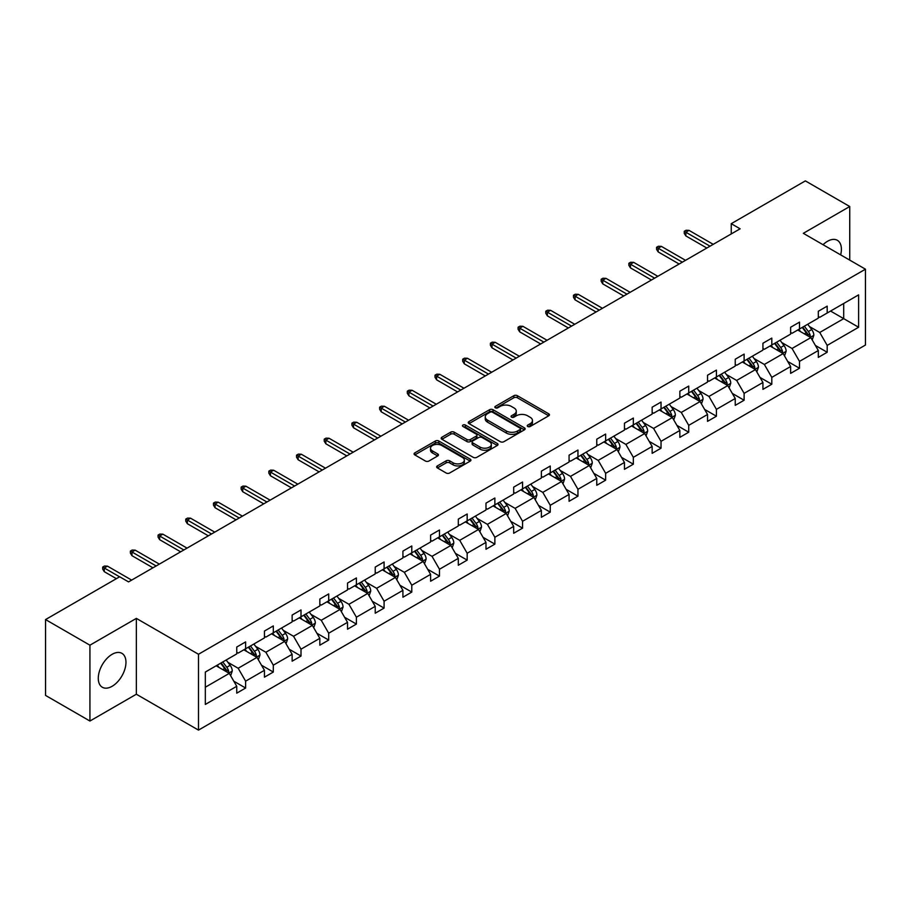<?xml version="1.0" encoding="UTF-8"?>
<svg xmlns="http://www.w3.org/2000/svg" width="911" height="911" viewBox="0 0 911 911"><rect width="100%" height="100%" fill="white"/><g stroke="black" fill="none" stroke-linecap="round" stroke-linejoin="round"><path stroke-width="1.37" d="M527.754 426.496A1.72 0.991 0 0 0 530.202 426.496L548.707 415.803A2.46 1.423 0 0 0 549.435 414.801A2.46 1.423 0 0 0 548.707 413.799L517.346 395.693A2.46 1.423 0 0 0 513.861 395.693L495.345 406.374A1.72 0.991 0 0 0 494.844 407.08A1.72 0.991 0 0 0 495.345 407.786A1.72 0.991 0 0 0 497.782 407.786L500.185 406.397A7.88 4.555 0 0 1 511.333 406.397L513.952 407.912A7.88 4.555 0 0 1 516.264 411.134A7.88 4.555 0 0 1 513.952 414.346L511.549 415.735A1.72 0.991 0 0 0 511.048 416.441A1.72 0.991 0 0 0 511.549 417.147A1.72 0.991 0 0 0 513.998 417.147L516.389 415.758A7.88 4.555 0 0 1 527.537 415.758L530.156 417.272A7.88 4.555 0 0 1 532.468 420.483A7.88 4.555 0 0 1 530.156 423.706L527.754 425.084A1.72 0.991 0 0 0 527.253 425.79A1.72 0.991 0 0 0 527.754 426.496L527.754 425.084M112.121 686.29A19.586 11.308 120 0 0 124.909 669.038A19.586 11.308 120 0 0 121.915 653.346A19.586 11.308 120 0 0 112.121 654.314A19.586 11.308 120 0 0 99.333 671.566A19.586 11.308 120 0 0 102.328 687.258A19.586 11.308 120 0 0 112.121 686.29M840.648 254.875A19.586 11.308 120 0 0 837.334 240.299A19.586 11.308 120 0 0 827.552 241.267A19.586 11.308 120 0 0 823.054 244.717M437.36 465.908A2.46 1.423 0 0 0 436.642 466.91A2.46 1.423 0 0 0 437.36 467.924L446.162 473.003A2.46 1.423 0 0 0 449.647 473.003L470.213 461.125A2.46 1.423 0 0 0 470.93 460.123A2.46 1.423 0 0 0 470.213 459.121L438.84 441.015A2.46 1.423 0 0 0 435.356 441.015L414.801 452.881A2.46 1.423 0 0 0 414.072 453.883A2.46 1.423 0 0 0 414.801 454.896L425.426 461.034A2.46 1.423 0 0 0 428.91 461.034L437.713 455.955A2.46 1.423 0 0 0 438.43 454.942A2.46 1.423 0 0 0 437.713 453.94L432.44 450.899A6.593 3.803 0 0 1 430.516 448.201A6.593 3.803 0 0 1 434.581 444.682A6.593 3.803 0 0 1 441.767 445.513L462.412 457.436A6.593 3.803 0 0 1 464.348 460.123A6.593 3.803 0 0 1 460.271 463.642A6.593 3.803 0 0 1 453.086 462.811L449.647 460.829A2.46 1.423 0 0 0 446.162 460.829L437.36 465.908L437.36 467.924M136.354 618.387L89.927 645.193L45.55 619.571L45.55 695.412L89.927 721.034L136.354 694.228L198.484 730.11L198.484 654.257L136.354 618.387L136.354 694.228M849.735 260.125L849.735 206.512L803.32 233.318L865.45 269.189L198.484 654.257M849.735 206.512L805.358 180.89L731.237 223.685L731.237 233.933M45.55 619.571L119.671 576.777L128.542 581.901L740.119 228.809L731.237 223.685M500.355 441.71A2.46 1.423 0 0 0 503.84 441.71L524.406 429.844A2.46 1.423 0 0 0 525.123 428.842A2.46 1.423 0 0 0 524.406 427.828L493.033 409.722A2.46 1.423 0 0 0 489.549 409.722L468.994 421.588A2.46 1.423 0 0 0 468.265 422.602A2.46 1.423 0 0 0 468.994 423.604L500.355 441.71M463.665 426.872A1.72 0.991 0 0 1 465.419 427.111L497.269 445.502L476.749 457.356A2.46 1.423 0 0 1 473.264 457.356L441.892 439.25L441.892 437.234A2.46 1.423 0 0 0 441.175 438.248A2.46 1.423 0 0 0 441.892 439.25M441.892 437.234L450.694 432.156A2.46 1.423 0 0 1 454.179 432.156L466.899 439.501A2.46 1.423 0 0 0 470.383 439.501L476.225 436.13A2.46 1.423 0 0 0 476.943 435.128A2.46 1.423 0 0 0 476.225 434.114L462.982 426.473A1.72 0.991 0 0 1 462.469 425.767A1.72 0.991 0 0 1 463.54 424.845A1.72 0.991 0 0 1 465.419 425.061L497.304 443.475A2.46 1.423 0 0 1 498.032 444.477A2.46 1.423 0 0 1 497.304 445.49L497.304 443.475M89.927 645.193L89.927 721.034M205.328 672.045L236.746 653.904L236.746 647.038L245.617 641.913L245.617 648.78L264.441 637.916L264.441 631.05L273.311 625.925L273.311 632.792L292.135 621.928L292.135 615.062L301.006 609.926L301.006 616.804L319.829 605.929L319.829 599.062L328.7 593.938L328.7 600.804L347.524 589.941L347.524 583.074L356.395 577.95L356.395 584.816L375.218 573.953L375.218 567.086L384.089 561.962L384.089 568.828L402.913 557.965L402.913 551.098L411.783 545.974L411.783 552.84L430.607 541.977L430.607 535.11L439.478 529.986L439.478 536.852L458.301 525.989L458.301 519.122L467.172 513.998L467.172 520.864L485.984 510.001L485.984 503.134L494.867 498.01L494.867 504.876L513.679 494.013L513.679 487.146L522.561 482.021L522.561 488.888L541.373 478.024L541.373 471.158L550.255 466.033L550.255 472.9L569.068 462.036L569.068 455.17L577.95 450.045L577.95 456.912L596.762 446.048L596.762 439.182L605.644 434.057L605.644 440.924L624.456 430.06L624.456 423.194L633.339 418.069L633.339 424.936L652.151 414.072L652.151 407.194L661.033 402.07L661.033 408.948L679.845 398.073L679.845 391.206L688.727 386.082L688.727 392.948L707.54 382.085L707.54 375.218L716.422 370.094L716.422 376.96L735.234 366.097L735.234 359.23L744.116 354.106L744.116 360.972L762.928 350.109L762.928 343.242L771.811 338.118L771.811 344.984L790.623 334.121L790.623 327.254L799.505 322.13L799.505 328.996L818.317 318.133L818.317 311.266L827.188 306.142L827.188 313.008L858.617 294.868L858.617 327.254L827.188 345.394L827.188 352.261L818.317 357.385L818.317 350.519L799.505 361.382L799.505 368.249L790.623 373.373L790.623 366.507L771.811 377.37L771.811 384.237L762.928 389.361L762.928 382.495L744.116 393.358L744.116 400.236L735.234 405.361L735.234 398.483L716.422 409.358L716.422 416.225L707.54 421.349L707.54 414.482L688.727 425.346L688.727 432.213L679.845 437.337L679.845 430.47L661.033 441.334L661.033 448.201L652.151 453.325L652.151 446.458L633.339 457.322L633.339 464.189L624.456 469.313L624.456 462.446L605.644 473.31L605.644 480.177L596.762 485.301L596.762 478.434L577.95 489.298L577.95 496.165L569.068 501.289L569.068 494.422L550.255 505.286L550.255 512.153L541.373 517.277L541.373 510.411L522.561 521.274L522.561 528.141L513.679 533.265L513.679 526.399L494.867 537.262L494.867 544.129L485.984 549.253L485.984 542.387L467.172 553.25L467.172 560.117L458.301 565.241L458.301 558.375L439.478 569.238L439.478 576.105L430.607 581.229L430.607 574.363L411.783 585.226L411.783 592.093L402.913 597.217L402.913 590.351L384.089 601.214L384.089 608.092L375.218 613.217L375.218 606.35L356.395 617.214L356.395 624.081L347.524 629.205L347.524 622.338L328.7 633.202L328.7 640.069L319.829 645.193L319.829 638.326L301.006 649.19L301.006 656.057L292.135 661.181L292.135 654.314L273.311 665.178L273.311 672.045L264.441 677.169L264.441 670.302L245.617 681.166L245.617 688.033L236.746 693.157L236.746 686.29L205.328 704.431L205.328 672.045M198.484 730.11L865.45 345.041L865.45 269.189M243.841 649.805L256.982 657.389L238.17 668.253L227.887 662.32M238.17 668.253L245.617 681.166M256.982 657.389L264.441 670.302M236.746 652.265L238.17 653.085L245.617 648.78M271.535 633.817L284.676 641.401L265.864 652.265L255.581 646.332M265.864 652.265L273.311 665.178M284.676 641.401L292.135 654.314M264.441 636.277L265.864 637.096L273.311 632.792M299.229 617.829L312.371 625.413L293.547 636.277L283.275 630.344M293.547 636.277L301.006 649.19M312.371 625.413L319.829 638.326M292.135 620.289L293.547 621.108L301.006 616.804M326.924 601.829L340.065 609.425L321.241 620.289L310.97 614.356M321.241 620.289L328.7 633.202M340.065 609.425L347.524 622.338M319.829 604.289L321.241 605.109L328.7 600.804M354.618 585.841L367.759 593.425L348.936 604.289L338.664 598.368M348.936 604.289L356.395 617.214M367.759 593.425L375.218 606.35M347.524 588.301L348.936 589.121L356.395 584.816M382.313 569.853L395.454 577.437L376.63 588.301L366.359 582.368M376.63 588.301L384.089 601.214M395.454 577.437L402.913 590.351M375.218 572.313L376.63 573.133L384.089 568.828M410.007 553.865L423.148 561.449L404.325 572.313L394.053 566.38M404.325 572.313L411.783 585.226M423.148 561.449L430.607 574.363M402.913 556.325L404.325 557.145L411.783 552.84M437.701 537.877L450.843 545.461L432.019 556.325L421.747 550.392M432.019 556.325L439.478 569.238M450.843 545.461L458.301 558.375M430.607 540.337L432.019 541.157L439.478 536.852M465.396 521.889L478.537 529.473L459.713 540.337L449.442 534.404M459.713 540.337L467.172 553.25M478.537 529.473L485.984 542.387M458.301 524.349L459.713 525.169L467.172 520.864M493.09 505.901L506.231 513.485L487.408 524.349L477.136 518.416M487.408 524.349L494.867 537.262M506.231 513.485L513.679 526.399M485.984 508.361L487.408 509.181L494.867 504.876M520.785 489.913L533.926 497.497L515.102 508.361L504.831 502.428M515.102 508.361L522.561 521.274M533.926 497.497L541.373 510.411M513.679 492.373L515.102 493.193L522.561 488.888M548.479 473.925L561.62 481.509L542.797 492.373L532.525 486.44M542.797 492.373L550.255 505.286M561.62 481.509L569.068 494.422M541.373 476.385L542.797 477.205L550.255 472.9M576.173 457.937L589.315 465.521L570.491 476.385L560.219 470.452M570.491 476.385L577.95 489.298M589.315 465.521L596.762 478.434M569.068 460.397L570.491 461.217L577.95 456.912M603.868 441.949L617.009 449.533L598.185 460.397L587.914 454.464M598.185 460.397L605.644 473.31M617.009 449.533L624.456 462.446M596.762 444.409L598.185 445.228L605.644 440.924M631.562 425.961L644.692 433.545L625.88 444.409L615.608 438.476M625.88 444.409L633.339 457.322M644.692 433.545L652.151 446.458M624.456 428.421L625.88 429.24L633.339 424.936M659.257 409.973L672.386 417.557L653.574 428.421L643.303 422.488M653.574 428.421L661.033 441.334M672.386 417.557L679.845 430.47M652.151 412.432L653.574 413.252L661.033 408.948M686.951 393.973L700.081 401.557L681.269 412.432L670.997 406.5M681.269 412.432L688.727 425.346M700.081 401.557L707.54 414.482M679.845 396.433L681.269 397.253L688.727 392.948M714.645 377.985L727.775 385.569L708.963 396.433L698.691 390.512M708.963 396.433L716.422 409.358M727.775 385.569L735.234 398.483M707.54 380.445L708.963 381.265L716.422 376.96M742.34 361.997L755.47 369.581L736.657 380.445L726.386 374.512M736.657 380.445L744.116 393.358M755.47 369.581L762.928 382.495M735.234 364.457L736.657 365.277L744.116 360.972M770.034 346.009L783.164 353.593L764.352 364.457L754.069 358.524M764.352 364.457L771.811 377.37M783.164 353.593L790.623 366.507M762.928 348.469L764.352 349.289L771.811 344.984M797.729 330.021L810.858 337.605L792.046 348.469L781.763 342.536M792.046 348.469L799.505 361.382M810.858 337.605L818.317 350.519M790.623 332.481L792.046 333.301L799.505 328.996M830.57 311.061L843.7 318.645L819.741 332.481L809.458 326.548M819.741 332.481L827.188 345.394M858.617 327.254L843.7 318.645L843.7 303.477L858.617 294.868M818.317 316.493L819.741 317.313L827.188 313.008M205.328 687.213L229.287 673.377L216.146 665.793M229.287 673.377L236.746 686.29M815.391 345.451L827.188 352.261M787.696 361.439L799.505 368.249M760.002 377.427L771.811 384.237M732.307 393.415L744.116 400.236M704.613 409.403L716.422 416.225M676.919 425.391L688.727 432.213M649.224 441.38L661.033 448.201M621.53 457.368L633.339 464.189M593.835 473.356L605.644 480.177M566.141 489.344L577.95 496.165M538.447 505.343L550.255 512.153M510.752 521.331L522.561 528.141M483.058 537.319L494.867 544.129M455.363 553.307L467.172 560.117M427.669 569.295L439.478 576.105M399.975 585.283L411.783 592.093M372.28 601.271L384.089 608.092M344.586 617.259L356.395 624.081M316.903 633.247L328.7 640.069M289.208 649.236L301.006 656.057M261.514 665.224L273.311 672.045M233.82 681.212L245.617 688.033M528.448 426.747L530.156 425.756A7.88 4.555 0 0 0 532.468 422.533L532.468 420.483M516.264 411.134L516.264 413.184A7.88 4.555 0 0 1 513.952 416.395L512.244 417.386M548.707 413.799L548.707 415.803L517.346 397.743A2.46 1.423 0 0 0 513.861 397.743L496.039 408.026M524.372 429.867L493.033 411.772A2.46 1.423 0 0 0 489.549 411.772L469.028 423.626M520.044 429.536A1.72 0.991 0 0 0 520.557 428.842A1.72 0.991 0 0 0 520.044 428.136L492.521 412.239A1.72 0.991 0 0 0 490.072 412.239L487.544 413.696A7.88 4.555 0 0 0 485.244 416.919A7.88 4.555 0 0 0 487.544 420.13L506.368 431.005A7.88 4.555 0 0 0 517.516 431.005L520.044 429.536L520.044 431.586A1.72 0.991 0 0 0 520.557 430.892L520.557 428.842M485.244 416.919L485.244 418.969A7.88 4.555 0 0 0 487.544 422.18L487.544 420.13M520.044 431.586L517.516 433.055A7.88 4.555 0 0 1 506.368 433.055L487.544 422.18M441.926 439.273L450.694 434.205L450.694 432.156M476.943 435.128L476.943 437.178A2.46 1.423 0 0 1 476.225 438.18L470.383 441.55A2.46 1.423 0 0 1 466.899 441.55L454.179 434.205A2.46 1.423 0 0 0 450.694 434.205M480.097 447.119A6.593 3.803 0 0 0 487.283 447.95A6.593 3.803 0 0 0 491.348 444.431A6.593 3.803 0 0 0 489.423 441.744L482.147 437.542A2.46 1.423 0 0 0 478.662 437.542L472.82 440.913A2.46 1.423 0 0 0 472.103 441.915A2.46 1.423 0 0 0 472.82 442.917L480.097 447.119L480.097 449.169A6.593 3.803 0 0 0 487.283 450A6.593 3.803 0 0 0 491.348 446.481L491.348 444.431M472.103 441.915L472.103 443.964A2.46 1.423 0 0 0 472.82 444.967L472.82 442.917M480.097 449.169L472.82 444.967M464.348 460.123L464.348 462.173A6.593 3.803 0 0 1 460.271 465.692A6.593 3.803 0 0 1 453.086 464.861L449.647 462.879A2.46 1.423 0 0 0 446.162 462.879L437.394 467.935M430.516 448.201L430.516 450.25A6.593 3.803 0 0 0 432.44 452.949L432.44 450.899M437.679 455.967L432.44 452.949M470.213 459.121L470.213 461.125L438.84 443.065A2.46 1.423 0 0 0 435.356 443.065L414.835 454.908M812.213 339.94L813.842 335.225A6.65 3.838 -120 0 0 811.724 329.566L807.738 324.248M800.587 331.672L798.856 329.372M809.879 337.036L810.255 335.51A6.65 3.838 -120 0 0 808.342 331.513L804.356 326.195M802.693 327.151L807.078 333.005A3.393 1.959 60 0 1 807.693 334.041L810.255 335.51M802.227 327.425L806.212 332.743A6.65 3.838 60 0 1 807.875 335.886M710.022 246.186L685.846 232.225L685.846 235.915L684.252 233.353L684.252 231.303L685.846 232.225L689.046 230.381L713.222 244.342M685.846 235.915L706.834 248.031M684.252 231.303L686.029 230.278L689.046 230.381M784.519 355.928L786.147 351.213A6.65 3.838 -120 0 0 784.029 345.554L780.044 340.236M772.892 347.66L771.162 345.36M782.185 353.024L782.56 351.498A6.65 3.838 -120 0 0 780.647 347.501L776.662 342.183M774.999 343.14L779.383 348.993A3.393 1.959 60 0 1 779.998 350.029L782.56 351.498M774.532 343.413L778.518 348.731A6.65 3.838 60 0 1 780.18 351.874M756.825 371.927L758.453 367.201A6.65 3.838 -120 0 0 756.335 361.542L752.349 356.224M745.198 363.648L743.467 361.348M754.49 369.023L754.866 367.486A6.65 3.838 -120 0 0 752.964 363.489L748.979 358.171M747.305 359.128L751.689 364.981A3.393 1.959 60 0 1 752.304 366.017L754.866 367.486M746.838 359.401L750.823 364.719A6.65 3.838 60 0 1 752.486 367.862M682.328 262.174L658.152 248.213L658.152 251.903L656.558 249.341L656.558 247.291L658.152 248.213L661.352 246.369L685.527 260.33M658.152 251.903L679.139 264.019M656.558 247.291L658.334 246.266L661.352 246.369M654.633 278.162L630.458 264.201L630.458 267.891L628.863 265.329L628.863 263.279L630.458 264.201L633.657 262.357L657.833 276.318M630.458 267.891L651.445 280.007M628.863 263.279L630.64 262.254L633.657 262.357M729.13 387.915L730.759 383.201A6.65 3.838 -120 0 0 728.641 377.53L724.655 372.212M717.504 379.636L715.773 377.336M726.796 385.011L727.172 383.474A6.65 3.838 -120 0 0 725.27 379.477L721.284 374.159M719.61 375.116L723.994 380.98A3.393 1.959 60 0 1 724.609 382.005L727.172 383.474M719.143 375.389L723.129 380.707A6.65 3.838 60 0 1 724.792 383.85M626.95 294.151L602.763 280.189L602.763 283.879L601.169 281.317L601.169 279.267L602.763 280.189L605.963 278.345L630.139 292.306M602.763 283.879L623.75 295.995M601.169 279.267L602.945 278.242L605.963 278.345M701.436 403.903L703.064 399.189A6.65 3.838 -120 0 0 700.946 393.518L696.961 388.2M689.809 395.636L688.078 393.324M699.101 400.999L699.477 399.474A6.65 3.838 -120 0 0 697.575 395.465L693.59 390.147M691.916 391.104L696.3 396.968A3.393 1.959 60 0 1 696.926 397.993L699.477 399.474M691.46 391.377L695.446 396.695A6.65 3.838 60 0 1 697.097 399.838M599.256 310.139L575.069 296.177L575.069 299.867L573.475 297.305L573.475 295.255L575.069 296.177L578.269 294.333L602.444 308.294M575.069 299.867L596.056 311.983M573.475 295.255L575.251 294.23L578.269 294.333M673.741 419.891L675.37 415.177A6.65 3.838 -120 0 0 673.252 409.506L669.266 404.188M662.115 411.624L660.384 409.312M671.407 416.987L671.783 415.462A6.65 3.838 -120 0 0 669.881 411.453L665.895 406.135M664.221 407.103L668.606 412.956A3.393 1.959 60 0 1 669.232 413.981L671.783 415.462M663.766 407.365L667.752 412.683A6.65 3.838 60 0 1 669.403 415.826M571.561 326.127L547.374 312.166L547.374 315.855L545.78 313.293L545.78 311.243L547.374 312.166L550.574 310.321L574.75 324.282M547.374 315.855L568.362 327.971M545.78 311.243L547.557 310.218L550.574 310.321M646.047 435.879L647.675 431.165A6.65 3.838 -120 0 0 645.557 425.494L641.572 420.176M634.42 427.612L632.689 425.3M643.713 432.976L644.088 431.45A6.65 3.838 -120 0 0 642.187 427.441L638.201 422.123M636.527 423.091L640.923 428.944A3.393 1.959 60 0 1 641.538 429.969L644.088 431.45M636.072 423.353L640.057 428.671A6.65 3.838 60 0 1 641.708 431.814M543.867 342.115L519.68 328.154L519.68 331.843L518.086 329.281L518.086 327.231L519.68 328.154L522.88 326.309L547.055 340.27M519.68 331.843L540.667 343.959M518.086 327.231L519.862 326.206L522.88 326.309M618.353 451.867L619.981 447.153A6.65 3.838 -120 0 0 617.863 441.482L613.877 436.164M606.726 443.6L604.995 441.288M616.018 448.964L616.394 447.438A6.65 3.838 -120 0 0 614.492 443.429L610.507 438.111M608.833 439.079L613.228 444.932A3.393 1.959 60 0 1 613.843 445.957L616.394 447.438M608.377 439.341L612.363 444.659A6.65 3.838 60 0 1 614.014 447.802M516.173 358.103L491.986 344.142L491.986 347.831L490.391 345.269L490.391 343.219L491.986 344.142L495.185 342.297L519.361 356.258M491.986 347.831L512.973 359.947M490.391 343.219L492.168 342.194L495.185 342.297M590.658 467.855L592.287 463.141A6.65 3.838 -120 0 0 590.169 457.47L586.183 452.152M579.032 459.588L577.301 457.276M588.324 464.952L588.7 463.426A6.65 3.838 -120 0 0 586.798 459.417L582.812 454.099M581.138 455.067L585.534 460.92A3.393 1.959 60 0 1 586.149 461.945L588.7 463.426M580.683 455.329L584.668 460.647A6.65 3.838 60 0 1 586.32 463.79M488.478 374.091L464.291 360.13L464.291 363.819L462.697 361.257L462.697 359.207L464.291 360.13L467.491 358.285L491.667 372.246M464.291 363.819L485.278 375.936M462.697 359.207L464.473 358.182L467.491 358.285M562.964 483.843L564.592 479.129A6.65 3.838 -120 0 0 562.474 473.469L558.489 468.14M551.337 475.576L549.618 473.264M560.629 480.94L561.005 479.414A6.65 3.838 -120 0 0 559.103 475.417L555.118 470.087M553.444 471.055L557.839 476.909A3.393 1.959 60 0 1 558.454 477.933L561.005 479.414M552.988 471.317L556.974 476.647A6.65 3.838 60 0 1 558.625 479.778M535.269 499.832L536.898 495.117A6.65 3.838 -120 0 0 534.78 489.458L530.794 484.128M523.643 491.564L521.923 489.253M532.935 496.928L533.311 495.402A6.65 3.838 -120 0 0 531.409 491.405L527.423 486.075M525.749 487.043L530.145 492.897A3.393 1.959 60 0 1 530.76 493.933L533.311 495.402M525.294 487.305L529.28 492.635A6.65 3.838 60 0 1 530.931 495.778M507.575 515.82L509.215 511.105A6.65 3.838 -120 0 0 507.085 505.446L503.1 500.116M495.948 507.552L494.229 505.252M505.241 512.916L505.616 511.39A6.65 3.838 -120 0 0 503.715 507.393L499.729 502.063M498.066 503.031L502.451 508.885A3.393 1.959 60 0 1 503.066 509.921L505.616 511.39M497.6 503.293L501.585 508.623A6.65 3.838 60 0 1 503.236 511.766M479.881 531.808L481.52 527.093A6.65 3.838 -120 0 0 479.391 521.434L475.405 516.116M468.254 523.54L466.534 521.24M477.546 528.904L477.922 527.378A6.65 3.838 -120 0 0 476.02 523.381L472.035 518.063M470.372 519.019L474.756 524.873A3.393 1.959 60 0 1 475.371 525.909L477.922 527.378M469.905 519.293L473.891 524.611A6.65 3.838 60 0 1 475.542 527.754M452.186 547.796L453.826 543.081A6.65 3.838 -120 0 0 451.697 537.422L447.711 532.104M440.56 539.528L438.84 537.228M449.863 544.892L450.228 543.366A6.65 3.838 -120 0 0 448.326 539.369L444.34 534.051M442.678 535.008L447.062 540.861A3.393 1.959 60 0 1 447.677 541.897L450.228 543.366M442.211 535.281L446.196 540.599A6.65 3.838 60 0 1 447.848 543.742M424.492 563.784L426.132 559.069A6.65 3.838 -120 0 0 424.002 553.41L420.017 548.092M412.865 555.516L411.146 553.216M422.169 560.88L422.533 559.354A6.65 3.838 -120 0 0 420.631 555.357L416.646 550.039M414.983 550.996L419.367 556.849A3.393 1.959 60 0 1 419.982 557.885L422.533 559.354M414.516 551.269L418.502 556.587A6.65 3.838 60 0 1 420.165 559.73M396.797 579.783L398.437 575.069A6.65 3.838 -120 0 0 396.308 569.398L392.322 564.08M385.182 571.504L383.451 569.204M394.474 576.879L394.839 575.342A6.65 3.838 -120 0 0 392.937 571.345L388.951 566.027M387.289 566.984L391.673 572.848A3.393 1.959 60 0 1 392.288 573.873L394.839 575.342M386.822 567.257L390.808 572.575A6.65 3.838 60 0 1 392.47 575.718M369.103 595.771L370.743 591.057A6.65 3.838 -120 0 0 368.613 585.386L364.628 580.068M357.488 587.493L355.757 585.192M366.78 592.867L367.144 591.341A6.65 3.838 -120 0 0 365.243 587.333L361.257 582.015M359.594 582.972L363.979 588.836A3.393 1.959 60 0 1 364.594 589.861L367.144 591.341M359.128 583.245L363.113 588.563A6.65 3.838 60 0 1 364.776 591.706M341.409 611.759L343.048 607.045A6.65 3.838 -120 0 0 340.919 601.374L336.933 596.056M329.793 603.492L328.062 601.18M339.086 608.855L339.45 607.33A6.65 3.838 -120 0 0 337.548 603.321L333.563 598.003M331.9 598.96L336.284 604.824A3.393 1.959 60 0 1 336.899 605.849L339.45 607.33M331.433 599.233L335.419 604.551A6.65 3.838 60 0 1 337.081 607.694M313.714 627.747L315.354 623.033A6.65 3.838 -120 0 0 313.225 617.362L309.239 612.044M302.099 619.48L300.368 617.168M311.391 624.844L311.756 623.318A6.65 3.838 -120 0 0 309.854 619.309L305.868 613.991M304.206 614.959L308.59 620.812A3.393 1.959 60 0 1 309.205 621.837L311.756 623.318M303.739 615.221L307.724 620.539A6.65 3.838 60 0 1 309.387 623.682M460.784 390.079L436.608 376.129L436.608 379.819L435.002 377.256L435.002 375.207L436.608 376.129L439.797 374.284L463.972 388.234M436.608 379.819L457.584 391.924M435.002 375.207L436.779 374.182L439.797 374.284M433.089 406.067L408.914 392.117L408.914 395.807L407.308 393.245L407.308 391.195L408.914 392.117L412.102 390.272L436.278 404.222M408.914 395.807L429.89 407.912M407.308 391.195L409.085 390.17L412.102 390.272M405.395 422.066L381.219 408.105L381.219 411.795L379.614 409.233L379.614 407.183L381.219 408.105L384.408 406.26L408.584 420.222M381.219 411.795L402.195 423.911M379.614 407.183L381.39 406.158L384.408 406.26M377.701 438.054L353.525 424.093L353.525 427.783L351.919 425.221L351.919 423.171L353.525 424.093L356.713 422.248L380.9 436.21M353.525 427.783L374.501 439.899M351.919 423.171L353.696 422.146L356.713 422.248M350.006 454.042L325.831 440.081L325.831 443.771L324.225 441.209L324.225 439.159L325.831 440.081L329.019 438.237L353.206 452.198M325.831 443.771L346.806 455.887M324.225 439.159L326.001 438.134L329.019 438.237M322.312 470.03L298.136 456.069L298.136 459.759L296.53 457.197L296.53 455.147L298.136 456.069L301.325 454.225L325.512 468.186M298.136 459.759L319.112 471.875M296.53 455.147L298.307 454.122L301.325 454.225M294.617 486.018L270.442 472.057L270.442 475.747L268.836 473.185L268.836 471.135L270.442 472.057L273.63 470.213L297.817 484.174M270.442 475.747L291.418 487.863M268.836 471.135L270.613 470.11L273.63 470.213M266.923 502.007L242.747 488.045L242.747 491.735L241.142 489.173L241.142 487.123L242.747 488.045L245.936 486.201L270.123 500.162M242.747 491.735L263.723 503.851M241.142 487.123L242.918 486.098L245.936 486.201M239.229 517.995L215.053 504.034L215.053 507.723L213.459 505.161L213.459 503.111L215.053 504.034L218.241 502.189L242.428 516.15M215.053 507.723L236.029 519.839M213.459 503.111L215.224 502.086L218.241 502.189M211.534 533.983L187.359 520.022L187.359 523.711L185.764 521.149L185.764 519.099L187.359 520.022L190.547 518.177L214.734 532.138M187.359 523.711L208.346 535.827M185.764 519.099L187.529 518.074L190.547 518.177M286.031 643.735L287.66 639.021A6.65 3.838 -120 0 0 285.53 633.35L281.545 628.032M274.405 635.468L272.674 633.156M283.697 640.832L284.061 639.306A6.65 3.838 -120 0 0 282.159 635.297L278.174 629.979M276.511 630.947L280.895 636.8A3.393 1.959 60 0 1 281.51 637.825L284.061 639.306M276.044 631.209L280.03 636.527A6.65 3.838 60 0 1 281.693 639.67M183.84 549.971L159.664 536.01L159.664 539.699L158.07 537.137L158.07 535.087L159.664 536.01L162.864 534.165L187.04 548.126M159.664 539.699L180.651 551.815M158.07 535.087L159.846 534.062L162.864 534.165M258.337 659.723L259.965 655.009A6.65 3.838 -120 0 0 257.836 649.338L253.85 644.02M246.71 651.456L244.979 649.144M256.002 656.82L256.367 655.294A6.65 3.838 -120 0 0 254.465 651.285L250.479 645.967M248.817 646.935L253.201 652.788A3.393 1.959 60 0 1 253.816 653.813L256.367 655.294M248.35 647.197L252.336 652.515A6.65 3.838 60 0 1 253.998 655.658M156.145 565.959L131.97 551.998L131.97 555.687L130.375 553.125L130.375 551.075L131.97 551.998L135.17 550.153L159.345 564.114M131.97 555.687L152.957 567.804M130.375 551.075L132.152 550.05L135.17 550.153M230.642 675.711L232.271 670.997A6.65 3.838 -120 0 0 230.153 665.326L226.156 660.008M219.016 667.444L217.285 665.132M228.308 672.808L228.684 671.282A6.65 3.838 -120 0 0 226.771 667.273L222.785 661.955M221.122 662.923L225.507 668.776A3.393 1.959 60 0 1 226.122 669.801L228.684 671.282M220.656 663.185L224.641 668.515A6.65 3.838 60 0 1 226.304 671.646M119.58 576.822L104.275 567.986L104.275 571.675L102.681 569.113L102.681 567.063L104.275 567.986L107.475 566.141L131.651 580.102M104.275 571.675L116.38 578.667M102.681 567.063L104.458 566.038L107.475 566.141M530.156 425.756L530.156 423.706M511.549 417.147L511.549 415.735M513.952 416.395L513.952 414.346M495.345 407.786L495.345 406.374M513.861 397.743L513.861 395.693M517.346 397.743L517.346 395.693M468.994 423.604L468.994 421.588M489.549 411.772L489.549 409.722M493.033 411.772L493.033 409.722M524.406 429.844L524.406 427.828M506.368 433.055L506.368 431.005M517.516 433.055L517.516 431.005M454.179 434.205L454.179 432.156M466.899 441.55L466.899 439.501M470.383 441.55L470.383 439.501M476.225 438.18L476.225 436.13M465.419 427.111L465.419 425.061M446.162 462.879L446.162 460.829M449.647 462.879L449.647 460.829M453.086 464.861L453.086 462.811M437.713 455.955L437.713 453.94M414.801 454.896L414.801 452.881M435.356 443.065L435.356 441.015M438.84 443.065L438.84 441.015M810.38 337.332L813.796 335.362M808.342 331.513L811.724 329.566M804.322 333.836L806.212 332.743M782.686 353.32L786.102 351.35M780.647 347.501L784.029 345.554M776.627 349.824L778.518 348.731M754.991 369.308L758.407 367.338M752.964 363.489L756.335 361.542M748.933 365.812L750.823 364.719M727.297 385.296L730.713 383.326M725.27 379.477L728.641 377.53M721.239 381.8L723.129 380.707M699.602 401.284L703.019 399.314M697.575 395.465L700.946 393.518M693.544 397.788L695.446 396.695M671.908 417.272L675.324 415.302M669.881 411.453L673.252 409.506M665.85 413.776L667.752 412.683M644.214 433.26L647.63 431.29M642.187 427.441L645.557 425.494M638.155 429.764L640.057 428.671M616.519 449.248L619.947 447.278M614.492 443.429L617.863 441.482M610.472 445.752L612.363 444.659M588.825 465.248L592.252 463.266M586.798 459.417L590.169 457.47M582.778 461.74L584.668 460.647M561.142 481.236L564.558 479.254M559.103 475.417L562.474 473.469M555.084 477.728L556.974 476.647M533.447 497.224L536.864 495.242M531.409 491.405L534.78 489.458M527.389 493.728L529.28 492.635M505.753 513.212L509.169 511.23M503.715 507.393L507.085 505.446M499.695 509.716L501.585 508.623M478.059 529.2L481.475 527.23M476.02 523.381L479.391 521.434M472 525.704L473.891 524.611M450.364 545.188L453.78 543.218M448.326 539.369L451.697 537.422M444.306 541.692L446.196 540.599M422.67 561.176L426.086 559.206M420.631 555.357L424.002 553.41M416.612 557.68L418.502 556.587M394.975 577.164L398.392 575.194M392.937 571.345L396.308 569.398M388.917 573.668L390.808 572.575M367.281 593.152L370.697 591.182M365.243 587.333L368.613 585.386M361.223 589.656L363.113 588.563M339.587 609.14L343.003 607.17M337.548 603.321L340.919 601.374M333.528 605.644L335.419 604.551M311.892 625.128L315.308 623.158M309.854 619.309L313.225 617.362M305.834 621.632L307.724 620.539M284.198 641.116L287.614 639.146M282.159 635.297L285.53 633.35M278.14 637.62L280.03 636.527M256.503 657.104L259.92 655.134M254.465 651.285L257.836 649.338M250.445 653.608L252.336 652.515M228.809 673.104L232.225 671.122M226.771 667.273L230.153 665.326M222.751 669.596L224.641 668.515"/></g></svg>
